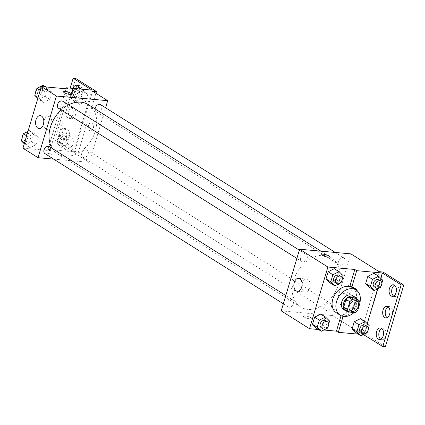 <?xml version="1.0" encoding="UTF-8"?>
<svg xmlns="http://www.w3.org/2000/svg" width="425" height="425" viewBox="0 0 425 425"><rect width="100%" height="100%" fill="white"/><g stroke="black" fill="none" stroke-linecap="round" stroke-linejoin="round"><path stroke-width="0.32" stroke-dasharray="2.12 1.59" d="M344.064 293.611A5.796 4.287 -57.8 0 1 345.541 294.105A5.796 4.287 -57.8 0 1 346.083 301.293A5.796 4.287 -57.8 0 1 339.362 303.912A5.796 4.287 -57.8 0 1 338.332 297.638A5.796 4.287 -57.8 0 1 344.064 293.611M357.712 310.553L353.945 308.178L356.299 300.268L360.071 302.642M355.119 297.888A7.868 5.823 -57.8 0 1 356.299 300.268M353.945 308.178A7.868 5.823 -57.8 0 1 351.443 310.223L355.215 312.598M344.866 309.628L351.443 310.223M347.804 311.472A8.282 6.125 122.2 0 0 356.405 304.337A8.282 6.125 122.2 0 0 356.007 298.446M352.522 295.561A8.282 6.125 -57.8 0 1 354.519 303.152A8.282 6.125 -57.8 0 1 343.697 309.575M359.986 302.303A14.907 11.029 -57.8 0 1 354.067 312.492M352.283 287.582A14.907 11.029 -57.8 0 1 353.669 306.074A14.907 11.029 -57.8 0 1 336.393 312.805M355.369 289.526A15.698 11.618 122.2 0 1 354.758 305.394A15.698 11.618 122.2 0 1 341.291 314.845L341.047 315.663M353.611 287.566A15.698 11.618 122.2 0 0 352.707 286.912A15.698 11.618 122.2 0 0 349.956 285.775M318.527 329.524L323.829 330.002M341.015 282.784L336.303 279.815L330.113 282.912L336.303 279.815L338.428 272.696L334.358 268.669L338.428 272.696L343.14 275.666M327.484 328.174L322.772 325.205L316.582 328.297L322.772 325.205L324.897 318.081L320.827 314.059L324.897 318.081L329.609 321.05M305.108 254.123A4.138 3.065 -57.8 0 1 306.165 254.474A4.138 3.065 -57.8 0 1 306.553 259.611A4.138 3.065 -57.8 0 1 301.75 261.481A4.138 3.065 -57.8 0 1 301.012 257.003A4.138 3.065 -57.8 0 1 305.108 254.123M342.842 257.545A4.138 3.065 -57.8 0 1 343.899 257.895A4.138 3.065 -57.8 0 1 344.287 263.033A4.138 3.065 -57.8 0 1 339.49 264.902A4.138 3.065 -57.8 0 1 338.746 260.419A4.138 3.065 -57.8 0 1 342.842 257.545M281.233 310.893L332.504 315.536L350.891 253.874M329.311 302.929A4.138 3.065 -57.8 0 1 330.368 303.28A4.138 3.065 -57.8 0 1 330.756 308.417A4.138 3.065 -57.8 0 1 325.959 310.287A4.138 3.065 -57.8 0 1 325.215 305.809A4.138 3.065 -57.8 0 1 329.311 302.929M291.577 299.513A4.138 3.065 -57.8 0 1 292.634 299.864A4.138 3.065 -57.8 0 1 293.022 305.001A4.138 3.065 -57.8 0 1 288.219 306.871A4.138 3.065 -57.8 0 1 287.481 302.388A4.138 3.065 -57.8 0 1 291.577 299.513M308.008 309.395A29.017 21.468 -57.8 0 1 300.597 306.935A29.017 21.468 -57.8 0 1 295.412 275.533A29.017 21.468 -57.8 0 1 324.11 255.372A29.017 21.468 -57.8 0 1 331.527 257.832A29.017 21.468 -57.8 0 1 336.706 289.234A29.017 21.468 -57.8 0 1 308.008 309.395M346.88 287.969A4.138 2.603 -84.8 0 0 348.867 293.579A4.138 2.603 -84.8 0 0 351.831 289.691A4.138 2.603 -84.8 0 0 349.61 285.329A4.138 2.603 -84.8 0 0 346.88 287.969A4.138 2.603 95.2 0 1 349.61 285.329A4.138 2.603 95.2 0 1 351.831 289.691A4.138 2.603 95.2 0 1 348.861 293.579A4.138 2.603 95.2 0 1 346.88 287.969M332.504 315.536L360.783 333.349L379.169 271.687M304.157 317.034A4.138 0.983 16.6 0 0 308.465 318.617A4.138 0.983 16.6 0 0 311.328 318.511A4.138 0.983 16.6 0 0 307.642 316.386A4.138 0.983 16.6 0 0 303.392 316.142A4.138 0.983 16.6 0 0 304.157 317.034A4.138 0.983 -163.4 0 1 303.392 316.142A4.138 0.983 -163.4 0 1 307.642 316.381A4.138 0.983 -163.4 0 1 311.328 318.506A4.138 0.983 -163.4 0 1 308.465 318.617A4.138 0.983 -163.4 0 1 304.157 317.034M385.369 346.763L364.629 333.699L360.783 333.349M358.147 334.13L363.449 334.608M301.941 285.983A6.513 4.101 -84.8 0 0 304.257 291.608A6.513 4.101 -84.8 0 0 305.479 292.028A6.513 4.101 -84.8 0 0 310.149 285.913A6.513 4.101 -84.8 0 0 306.653 279.055A6.513 4.101 -84.8 0 0 302.09 284.368M321.773 254.479L321.773 254.479A4.138 0.983 16.6 0 0 325.46 256.604A4.138 0.983 16.6 0 0 329.71 256.843L329.71 256.843M383.01 272.032L364.629 333.699M394.543 285.265A5.796 3.65 95.2 0 1 395.861 285.01A5.796 3.65 95.2 0 1 398.969 291.109A5.796 3.65 95.2 0 1 394.814 296.554A5.796 3.65 95.2 0 1 393.731 296.177A5.796 3.65 95.2 0 1 393.566 296.066M381.677 328.429A5.796 3.65 95.2 0 1 382.989 328.174A5.796 3.65 95.2 0 1 386.102 334.278A5.796 3.65 95.2 0 1 381.947 339.724A5.796 3.65 95.2 0 1 380.858 339.347A5.796 3.65 95.2 0 1 380.699 339.235M388.11 306.85A5.796 3.65 95.2 0 1 389.428 306.595A5.796 3.65 95.2 0 1 392.535 312.694A5.796 3.65 95.2 0 1 388.381 318.139A5.796 3.65 95.2 0 1 387.292 317.762A5.796 3.65 95.2 0 1 387.132 317.65M341.291 314.845L343.172 316.03L343.087 316.322M367.104 332.78L362.392 329.811L356.203 332.908L362.392 329.811L364.517 322.692L360.448 318.665L364.517 322.692L369.229 325.656M380.635 287.39L375.923 284.421L369.734 287.518L375.923 284.421L378.048 277.302L373.979 273.28L378.048 277.302L382.76 280.272M357.526 291.141A15.698 11.618 -57.8 0 1 356.485 306.866A15.698 11.618 -57.8 0 1 343.172 316.03M380.752 278.285L377.586 288.92M367.227 323.675L364.055 334.305M88.331 104.646A29.017 21.468 -57.8 0 1 91.035 140.638A29.017 21.468 -57.8 0 1 57.402 153.744A29.017 21.468 -57.8 0 1 52.137 148.373M61.189 109.953A29.017 21.468 -57.8 0 1 68.563 104.81M58.56 108.295A4.138 3.065 122.2 0 0 59.617 108.646A4.138 3.065 122.2 0 0 63.708 105.772A4.138 3.065 122.2 0 0 62.969 101.288M86.121 149.743A4.138 3.065 -57.8 0 1 87.178 150.094A4.138 3.065 -57.8 0 1 87.561 155.231A4.138 3.065 -57.8 0 1 82.763 157.101A4.138 3.065 -57.8 0 1 82.025 152.623A4.138 3.065 -57.8 0 1 86.121 149.743M100.709 104.709A4.138 3.065 -57.8 0 1 101.092 109.847A4.138 3.065 -57.8 0 1 96.294 111.717A4.138 3.065 -57.8 0 1 95.11 108.912M49.438 146.678A4.138 3.065 -57.8 0 1 49.826 151.81A4.138 3.065 -57.8 0 1 45.029 153.68M53.662 159.12L89.308 162.35L105.581 107.78M88.607 125.285A4.138 2.603 -84.8 0 0 90.589 130.889A4.138 2.603 -84.8 0 0 93.558 127.001A4.138 2.603 -84.8 0 0 91.338 122.644A4.138 2.603 -84.8 0 0 88.607 125.285A4.138 2.603 95.2 0 1 91.332 122.644A4.138 2.603 95.2 0 1 93.553 127.001A4.138 2.603 95.2 0 1 90.589 130.889A4.138 2.603 95.2 0 1 88.602 125.285M22.955 148.208L49.874 150.647L47.988 149.457L73.626 151.778L54.772 139.905L57.338 140.138L78.073 153.202L74.232 152.851L89.308 162.35M74.232 152.851L92.613 91.184M30.026 147.799L25.962 143.778L28.087 136.653L34.276 133.556L38.34 137.583L36.215 144.702L30.026 147.799L36.215 144.702L38.34 137.583L34.276 133.556L28.087 136.653L25.962 143.778L30.026 147.799L25.314 144.829L31.503 141.738L33.628 134.613L29.559 130.592L27.97 131.383M47.807 88.172L51.871 92.198L49.746 99.317L43.557 102.414L39.493 98.387L41.618 91.269L47.807 88.172L41.618 91.269L39.493 98.387L43.557 102.414L49.746 99.317L51.871 92.198L47.807 88.172L45.863 86.95M49.874 150.647L68.26 88.979M45.879 154.349A4.138 0.983 16.6 0 0 50.187 155.933A4.138 0.983 16.6 0 0 53.051 155.821A4.138 0.983 16.6 0 0 49.364 153.696A4.138 0.983 16.6 0 0 45.114 153.457A4.138 0.983 16.6 0 0 45.879 154.349A4.138 0.983 -163.4 0 1 45.114 153.457A4.138 0.983 -163.4 0 1 49.364 153.696A4.138 0.983 -163.4 0 1 53.051 155.821A4.138 0.983 -163.4 0 1 50.187 155.933A4.138 0.983 -163.4 0 1 45.879 154.349M63.5 91.789L63.5 91.795A4.138 0.983 16.6 0 0 63.5 91.795A4.138 0.983 16.6 0 0 67.187 93.92A4.138 0.983 16.6 0 0 71.432 94.159L71.432 94.159M43.669 123.298A6.513 4.101 -84.8 0 0 45.985 128.918A6.513 4.101 -84.8 0 0 47.202 129.343A6.513 4.101 -84.8 0 0 51.871 123.229A6.513 4.101 -84.8 0 0 48.381 116.37A6.513 4.101 -84.8 0 0 43.812 121.683M57.338 140.138L75.719 78.471M54.772 139.905L70.205 88.14M70.577 118.262A5.796 3.65 95.2 0 1 68.675 111.647A5.796 3.65 95.2 0 1 72.707 107.095A5.796 3.65 95.2 0 1 75.82 113.193A5.796 3.65 95.2 0 1 71.66 118.639A5.796 3.65 95.2 0 1 70.577 118.262M67.357 129.057A5.796 3.65 95.2 0 1 69.259 135.671A5.796 3.65 95.2 0 1 65.227 140.223A5.796 3.65 95.2 0 1 62.119 134.119A5.796 3.65 95.2 0 1 66.273 128.679A5.796 3.65 95.2 0 1 67.357 129.057M77.828 85.765A5.796 3.65 95.2 0 1 79.14 85.51A5.796 3.65 95.2 0 1 80.229 85.887A5.796 3.65 95.2 0 1 82.126 92.501A5.796 3.65 95.2 0 1 78.094 97.054A5.796 3.65 95.2 0 1 75.517 88.618M78.073 153.202L95.938 93.277M47.988 149.457L66.077 88.782M87.72 94.43L85.6 101.548L79.411 104.646L75.342 100.619L77.467 93.5L83.656 90.403L87.72 94.43L83.656 90.403L77.467 93.5L75.342 100.619L79.411 104.646L85.6 101.548L87.72 94.43L83.008 91.46L78.944 87.433M74.189 139.814L72.069 146.933L65.88 150.03L61.816 146.009L63.936 138.885L70.125 135.787L74.189 139.814L70.125 135.787L63.936 138.885L61.816 146.009L65.88 150.03L72.069 146.933L74.189 139.814L69.477 136.845L65.413 132.823L59.224 135.915L57.099 143.039L61.168 147.061L67.357 143.969L69.477 136.845M73.626 151.778L92.007 90.116M68.011 118.028A5.796 3.65 95.2 0 1 66.114 111.414A5.796 3.65 95.2 0 1 70.146 106.861A5.796 3.65 95.2 0 1 73.254 112.965A5.796 3.65 95.2 0 1 69.1 118.405A5.796 3.65 95.2 0 1 68.011 118.028M64.797 128.823A5.796 3.65 95.2 0 1 66.693 135.437A5.796 3.65 95.2 0 1 62.666 139.99A5.796 3.65 95.2 0 1 59.553 133.891A5.796 3.65 95.2 0 1 63.708 128.446A5.796 3.65 95.2 0 1 64.797 128.823M79.167 87.577A5.796 3.65 95.2 0 1 79.13 93.782A5.796 3.65 95.2 0 1 75.533 96.826A5.796 3.65 95.2 0 1 72.957 88.389M37.804 98.409L38.845 99.445L45.034 96.348L47.159 89.229L43.09 85.202M42.117 88.469A4.138 3.065 -57.8 0 1 43.175 88.82A4.138 3.065 -57.8 0 1 43.562 93.957A4.138 3.065 -57.8 0 1 38.76 95.827A4.138 3.065 -57.8 0 1 38.022 91.348A4.138 3.065 -57.8 0 1 42.117 88.469M38.845 99.445L43.557 102.414M45.034 96.348L49.746 99.317M47.159 89.229L51.871 92.198M40.2 90.376L41.618 91.269M38.075 97.495L39.493 98.387M36.587 89.356A4.138 3.065 -57.8 0 1 40.232 87.284A4.138 3.065 -57.8 0 1 41.289 87.635A4.138 3.065 -57.8 0 1 41.677 92.767A4.138 3.065 -57.8 0 1 36.879 94.637A4.138 3.065 -57.8 0 1 35.684 92.384M24.273 143.799L25.314 144.829M28.587 133.854A4.138 3.065 -57.8 0 1 29.644 134.21A4.138 3.065 -57.8 0 1 30.032 139.342A4.138 3.065 -57.8 0 1 25.234 141.212A4.138 3.065 -57.8 0 1 24.491 136.733A4.138 3.065 -57.8 0 1 28.587 133.854M31.503 141.738L36.215 144.702M33.628 134.613L38.34 137.583M29.559 130.592L34.276 133.556M26.669 135.761L28.087 136.653M24.544 142.88L25.962 143.778M23.056 134.741A4.138 3.065 -57.8 0 1 26.701 132.669A4.138 3.065 -57.8 0 1 27.758 133.02A4.138 3.065 -57.8 0 1 28.146 138.157A4.138 3.065 -57.8 0 1 23.348 140.027A4.138 3.065 -57.8 0 1 22.153 137.769M76.415 88.703L72.755 90.53L70.63 97.649L74.699 101.676L80.888 98.579L83.008 91.46M77.972 90.7A4.138 3.065 -57.8 0 1 79.029 91.051A4.138 3.065 -57.8 0 1 79.411 96.188A4.138 3.065 -57.8 0 1 74.614 98.058A4.138 3.065 -57.8 0 1 73.876 93.58A4.138 3.065 -57.8 0 1 77.972 90.7M74.699 101.676L79.411 104.646M80.888 98.579L85.6 101.548M81.717 89.181L83.656 90.403M72.755 90.53L77.467 93.5M70.63 97.649L75.342 100.619M76.086 89.516A4.138 3.065 -57.8 0 1 77.143 89.866A4.138 3.065 -57.8 0 1 77.525 94.998A4.138 3.065 -57.8 0 1 72.728 96.873A4.138 3.065 -57.8 0 1 71.99 92.39A4.138 3.065 -57.8 0 1 76.086 89.516M64.441 136.09A4.138 3.065 -57.8 0 1 65.498 136.441A4.138 3.065 -57.8 0 1 65.88 141.573A4.138 3.065 -57.8 0 1 61.083 143.443A4.138 3.065 -57.8 0 1 60.345 138.964A4.138 3.065 -57.8 0 1 64.441 136.09M61.168 147.061L65.88 150.03M67.357 143.969L72.069 146.933M65.413 132.823L70.125 135.787M59.224 135.915L63.936 138.885M57.099 143.039L61.816 146.009M62.555 134.9A4.138 3.065 -57.8 0 1 63.612 135.251A4.138 3.065 -57.8 0 1 63.994 140.388A4.138 3.065 -57.8 0 1 59.197 142.258A4.138 3.065 -57.8 0 1 58.459 137.774A4.138 3.065 -57.8 0 1 62.555 134.9M341.328 281.727L342.231 278.699M339.155 275.257A4.138 3.065 -57.8 0 1 339.543 280.394A4.138 3.065 -57.8 0 1 334.741 282.264M336.303 279.815L338.428 272.696M327.797 327.117L328.7 324.089M325.624 320.647A4.138 3.065 -57.8 0 1 326.012 325.778A4.138 3.065 -57.8 0 1 321.21 327.648M322.772 325.205L324.897 318.081M380.954 286.333L381.852 283.305M378.776 279.862A4.138 3.065 -57.8 0 1 379.164 285A4.138 3.065 -57.8 0 1 374.367 286.87M375.923 284.421L378.048 277.302M367.423 331.723L368.326 328.695M365.245 325.252A4.138 3.065 -57.8 0 1 365.633 330.384A4.138 3.065 -57.8 0 1 360.836 332.26M362.392 329.811L364.517 322.692M356.857 301.229L345.541 294.105M350.678 311.036L339.362 303.912M297.378 291.295L305.479 292.028M298.552 278.322L306.653 279.055M352.707 286.912L354.593 288.097M385.815 317.905L388.381 318.139M386.862 306.361L389.428 306.595M379.382 339.49L381.947 339.724M380.428 327.946L382.989 328.174M392.248 296.321L394.814 296.554M393.295 284.777L395.861 285.01M57.402 153.744L300.597 306.935M320.928 251.159L331.527 257.832M306.165 254.474L299.333 250.176M301.75 261.481L296.878 258.411M82.763 157.101L325.959 310.287M87.178 150.094L330.368 303.28M96.294 111.717L339.49 264.902M335.267 252.455L343.899 257.895M283.348 303.801L288.219 306.871M285.802 295.561L292.634 299.864M39.1 128.61L47.202 129.343M40.279 115.637L48.381 116.37M75.533 96.826L78.094 97.054M76.58 85.276L79.14 85.51M62.666 139.99L65.227 140.223M63.708 128.446L66.273 128.679M69.1 118.405L71.66 118.639M70.146 106.861L72.707 107.095M36.879 94.637L38.76 95.827M41.289 87.635L43.175 88.82M23.348 140.027L25.234 141.212M27.758 133.02L29.644 134.21M72.728 96.873L74.614 98.058M77.143 89.866L79.029 91.051M59.197 142.258L61.083 143.443M63.612 135.251L65.498 136.441"/><path stroke-width="0.64" d="M355.374 300.735A5.796 4.287 -57.8 0 1 356.857 301.229A5.796 4.287 -57.8 0 1 357.393 308.417A5.796 4.287 -57.8 0 1 350.678 311.036A5.796 4.287 -57.8 0 1 349.642 304.762A5.796 4.287 -57.8 0 1 355.374 300.735M349.817 301.713L347.459 309.623A7.868 5.823 -57.8 0 0 348.638 312.003L355.215 312.598A7.868 5.823 -57.8 0 0 357.712 310.553L360.071 302.642A7.868 5.823 -57.8 0 0 358.891 300.263L352.314 299.668A7.868 5.823 -57.8 0 0 349.817 301.713L346.046 299.338L343.687 307.248L347.459 309.623M358.891 300.263L355.119 297.888L348.543 297.293L352.314 299.668M348.638 312.003L344.866 309.628A7.868 5.823 -57.8 0 1 343.687 307.248M346.046 299.338A7.868 5.823 -57.8 0 1 348.543 297.293M356.007 298.446A8.282 6.125 122.2 0 0 354.408 296.751A8.282 6.125 122.2 0 0 344.813 300.491A8.282 6.125 122.2 0 0 345.583 310.765A8.282 6.125 122.2 0 0 347.804 311.472M345.583 310.765L343.697 309.575A8.282 6.125 -57.8 0 1 342.215 300.613A8.282 6.125 -57.8 0 1 350.407 294.86A8.282 6.125 -57.8 0 1 352.522 295.561L354.408 296.751M354.067 312.492A14.907 11.029 -57.8 0 1 340.165 315.18A14.907 11.029 -57.8 0 1 337.503 299.051A14.907 11.029 -57.8 0 1 352.245 288.697A14.907 11.029 -57.8 0 1 356.054 289.956A14.907 11.029 -57.8 0 1 359.986 302.303M340.165 315.18L336.393 312.805A14.907 11.029 -57.8 0 1 333.731 296.677A14.907 11.029 -57.8 0 1 348.473 286.317A14.907 11.029 -57.8 0 1 352.283 287.582L356.054 289.956M341.047 315.663L336.43 331.144L338.316 332.334L358.147 334.13M355.369 289.526A15.698 11.618 122.2 0 0 353.611 287.566M354.811 269.477L356.697 270.667L382.335 272.988L401.184 284.862L403.75 285.095L383.01 272.032L379.169 271.687L350.891 253.874L299.614 249.225L327.893 267.038L354.811 269.477L349.956 285.775L351.836 286.965A15.698 11.618 -57.8 0 1 354.593 288.097A15.698 11.618 -57.8 0 1 357.526 291.141M327.893 267.038L309.512 328.706L318.527 329.524M323.829 330.002L336.43 331.144M342.231 278.699L343.14 275.666L339.07 271.639L334.358 268.669L328.169 271.766L326.049 278.885L330.113 282.912L334.826 285.882L341.015 282.784L341.328 281.727M328.7 324.089L329.609 321.05L325.539 317.029L320.827 314.059L314.638 317.156L312.518 324.275L316.582 328.297L321.295 331.266L327.484 328.174L327.797 327.117M329.71 256.843A4.138 0.983 16.6 0 0 328.945 255.951A4.138 0.983 -163.4 0 1 329.71 256.843A4.138 0.983 -163.4 0 1 325.46 256.604A4.138 0.983 -163.4 0 1 321.773 254.479A4.138 0.983 -163.4 0 1 324.636 254.368A4.138 0.983 -163.4 0 1 328.945 255.951A4.138 0.983 16.6 0 0 324.636 254.368A4.138 0.983 16.6 0 0 321.773 254.479M299.614 249.225L281.233 310.893L309.512 328.706M296.156 290.87A6.513 4.101 95.2 0 1 294.026 283.443A6.513 4.101 95.2 0 1 298.552 278.322A6.513 4.101 95.2 0 1 302.047 285.18A6.513 4.101 95.2 0 1 297.378 291.295A6.513 4.101 95.2 0 1 296.156 290.87M363.449 334.608L382.803 346.529L385.369 346.763L403.75 285.095M302.09 284.368A6.513 4.101 -84.8 0 0 301.941 285.983M356.697 270.667L351.836 286.965M401.184 284.862L382.803 346.529M393.566 296.066A5.796 3.65 95.2 0 1 391.701 290.456A5.796 3.65 95.2 0 1 394.543 285.265M380.699 339.235A5.796 3.65 95.2 0 1 378.834 333.62A5.796 3.65 95.2 0 1 381.677 328.429M387.132 317.65A5.796 3.65 95.2 0 1 385.268 312.035A5.796 3.65 95.2 0 1 388.11 306.85M343.087 316.322L338.316 332.334M368.326 328.695L369.229 325.656L365.165 321.635L360.448 318.665L354.264 321.762L352.139 328.881L356.203 332.908L360.915 335.872L367.104 332.78L367.423 331.723M381.852 283.305L382.76 280.272L378.696 276.245L373.979 273.28L367.79 276.372L365.67 283.496L369.734 287.518L374.446 290.487L380.635 287.39L380.954 286.333M382.335 272.988L380.752 278.285M377.586 288.92L367.227 323.675M364.055 334.305L363.949 334.656M391.165 295.943A5.796 3.65 95.2 0 1 389.263 289.329A5.796 3.65 95.2 0 1 393.295 284.777A5.796 3.65 95.2 0 1 396.408 290.881A5.796 3.65 95.2 0 1 392.248 296.321A5.796 3.65 95.2 0 1 391.165 295.943M378.298 339.113A5.796 3.65 95.2 0 1 376.396 332.499A5.796 3.65 95.2 0 1 380.428 327.946A5.796 3.65 95.2 0 1 383.536 334.045A5.796 3.65 95.2 0 1 379.382 339.49A5.796 3.65 95.2 0 1 378.298 339.113M384.731 317.528A5.796 3.65 95.2 0 1 382.829 310.914A5.796 3.65 95.2 0 1 386.862 306.361A5.796 3.65 95.2 0 1 389.969 312.465A5.796 3.65 95.2 0 1 385.815 317.905A5.796 3.65 95.2 0 1 384.731 317.528M68.563 104.81A29.017 21.468 -57.8 0 1 80.92 102.186A29.017 21.468 -57.8 0 1 88.331 104.646L320.928 251.159M52.137 148.373A29.017 21.468 -57.8 0 1 61.189 109.953M299.333 250.176L62.969 101.288A4.138 3.065 122.2 0 0 61.912 100.938A4.138 3.065 122.2 0 0 57.816 103.817A4.138 3.065 122.2 0 0 58.56 108.295L296.878 258.411M95.11 108.912A4.138 3.065 -57.8 0 1 99.647 104.359A4.138 3.065 -57.8 0 1 100.709 104.709L335.267 252.455M283.348 303.801L45.029 153.68A4.138 3.065 -57.8 0 1 44.285 149.202A4.138 3.065 -57.8 0 1 48.381 146.327A4.138 3.065 -57.8 0 1 49.438 146.678L285.802 295.561M105.581 107.78L107.695 100.683L56.424 96.039L38.037 157.707L53.662 159.12M56.424 96.039L41.342 86.541L68.26 88.979L66.374 87.789L92.007 90.116L73.158 78.237L75.719 78.471L96.459 91.534L92.613 91.184L107.695 100.683M71.432 94.159A4.138 0.983 16.6 0 0 70.672 93.266A4.138 0.983 -163.4 0 1 71.432 94.153A4.138 0.983 -163.4 0 1 67.187 93.914A4.138 0.983 -163.4 0 1 63.5 91.789A4.138 0.983 -163.4 0 1 66.358 91.678A4.138 0.983 -163.4 0 1 70.672 93.261A4.138 0.983 16.6 0 0 66.364 91.683A4.138 0.983 16.6 0 0 63.5 91.789M41.342 86.541L22.955 148.208L38.037 157.707M37.883 128.185A6.513 4.101 95.2 0 1 35.748 120.753A6.513 4.101 95.2 0 1 40.279 115.637A6.513 4.101 95.2 0 1 43.77 122.49A6.513 4.101 95.2 0 1 39.1 128.61A6.513 4.101 95.2 0 1 37.883 128.185M43.812 121.683A6.513 4.101 -84.8 0 0 43.669 123.298M70.205 88.14L73.158 78.237M75.517 88.618A5.796 3.65 95.2 0 1 77.828 85.765M95.938 93.277L96.459 91.534M66.077 88.782L66.374 87.789M72.957 88.389A5.796 3.65 95.2 0 1 76.58 85.276A5.796 3.65 95.2 0 1 77.663 85.653A5.796 3.65 95.2 0 1 79.167 87.577M45.863 86.95L43.09 85.202L36.901 88.299L34.781 95.418L37.804 98.409M36.901 88.299L40.2 90.376M34.781 95.418L38.075 97.495M35.684 92.384A4.138 3.065 -57.8 0 1 36.587 89.356M27.97 131.383L23.375 133.684L21.25 140.808L24.273 143.799M23.375 133.684L26.669 135.761M21.25 140.808L24.544 142.88M22.153 137.769A4.138 3.065 -57.8 0 1 23.056 134.741M81.717 89.181L78.944 87.433L76.415 88.703M339.07 271.639L332.881 274.736L330.762 281.855L334.826 285.882M336.627 283.454L334.741 282.264A4.138 3.065 -57.8 0 1 334.002 277.785A4.138 3.065 -57.8 0 1 338.098 274.906A4.138 3.065 -57.8 0 1 339.155 275.257L341.041 276.447A4.138 3.065 -57.8 0 1 341.429 281.578A4.138 3.065 -57.8 0 1 336.627 283.454A4.138 3.065 -57.8 0 1 335.888 278.97A4.138 3.065 -57.8 0 1 339.984 276.096A4.138 3.065 -57.8 0 1 341.041 276.447M334.358 268.669L328.169 271.766L332.881 274.736M328.169 271.766L326.049 278.885L330.762 281.855M326.049 278.885L330.113 282.912M325.539 317.029L319.356 320.121L317.231 327.245L321.295 331.266M323.096 328.838L321.21 327.648A4.138 3.065 -57.8 0 1 320.471 323.17A4.138 3.065 -57.8 0 1 324.567 320.291A4.138 3.065 -57.8 0 1 325.624 320.647L327.51 321.831A4.138 3.065 -57.8 0 1 327.898 326.968A4.138 3.065 -57.8 0 1 323.096 328.838A4.138 3.065 -57.8 0 1 322.357 324.355A4.138 3.065 -57.8 0 1 326.453 321.481A4.138 3.065 -57.8 0 1 327.51 321.831M320.827 314.059L314.638 317.156L319.356 320.121M314.638 317.156L312.518 324.275L317.231 327.245M312.518 324.275L316.582 328.297M378.696 276.245L372.507 279.342L370.382 286.461L374.446 290.487M376.247 288.06L374.367 286.87A4.138 3.065 -57.8 0 1 373.623 282.391A4.138 3.065 -57.8 0 1 377.719 279.512A4.138 3.065 -57.8 0 1 378.776 279.862L380.662 281.053A4.138 3.065 -57.8 0 1 381.05 286.19A4.138 3.065 -57.8 0 1 376.247 288.06A4.138 3.065 -57.8 0 1 375.509 283.576A4.138 3.065 -57.8 0 1 379.605 280.702A4.138 3.065 -57.8 0 1 380.662 281.053M373.979 273.28L367.79 276.372L372.507 279.342M367.79 276.372L365.67 283.496L370.382 286.461M365.67 283.496L369.734 287.518M365.165 321.635L358.976 324.727L356.851 331.851L360.915 335.872M362.722 333.444L360.836 332.26A4.138 3.065 -57.8 0 1 360.092 327.776A4.138 3.065 -57.8 0 1 364.188 324.902A4.138 3.065 -57.8 0 1 365.245 325.252L367.131 326.437A4.138 3.065 -57.8 0 1 367.519 331.574A4.138 3.065 -57.8 0 1 362.722 333.444A4.138 3.065 -57.8 0 1 361.978 328.966A4.138 3.065 -57.8 0 1 366.074 326.087A4.138 3.065 -57.8 0 1 367.131 326.437M360.448 318.665L354.264 321.762L358.976 324.727M354.264 321.762L352.139 328.881L356.851 331.851M352.139 328.881L356.203 332.908"/></g></svg>
